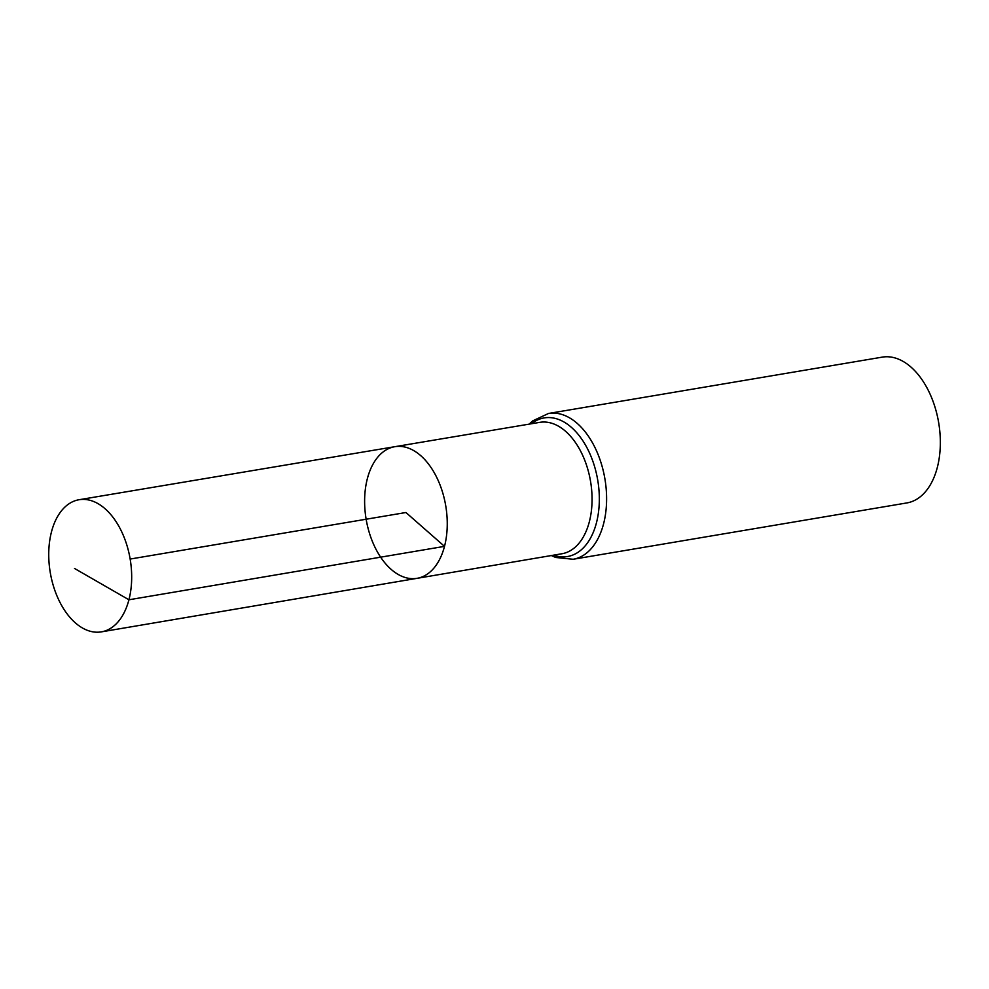 <?xml version="1.0" encoding="UTF-8"?>
<svg xmlns="http://www.w3.org/2000/svg" width="989" height="989" viewBox="0 0 989 989"><rect width="100%" height="100%" fill="white"/><g stroke="black" fill="none" stroke-linecap="round" stroke-linejoin="round"><path stroke-width="1.48" d="M394.846 446.694L539.747 422.352A66.634 40.289 -99.6 0 1 581.334 452.554A66.634 40.289 -99.6 0 1 589.32 521.846A66.634 40.289 -99.6 0 1 561.925 553.753L417.061 578.33A66.745 40.351 -99.6 0 0 444.506 546.361A66.745 40.351 -99.6 0 0 436.508 476.945A66.745 40.351 -99.6 0 0 394.846 446.694A66.745 40.351 -99.6 0 0 366.14 519.225A66.745 40.351 -99.6 0 0 417.061 578.33A66.745 40.351 -99.6 0 0 444.506 546.361A66.745 40.351 -99.6 0 0 436.508 476.945A66.745 40.351 -99.6 0 0 394.846 446.694L79.071 499.729A67.005 40.512 -99.6 0 0 51.49 531.822A67.005 40.512 -99.6 0 0 59.538 601.522A67.005 40.512 -99.6 0 0 101.373 631.872A67.005 40.512 -99.6 0 0 128.929 599.779A67.005 40.512 -99.6 0 0 120.893 530.104A67.005 40.512 -99.6 0 0 79.071 499.729M551.343 555.558L555.682 557.462L573.138 559.267L906.876 502.931A73.928 44.703 -99.6 0 0 937.3 467.525A73.928 44.703 -99.6 0 0 928.424 390.63A73.928 44.703 -99.6 0 0 882.275 357.128L548.524 413.464L532.564 420.955L529.152 424.133M130.152 559.057L405.935 512.512L444.506 546.361L128.929 599.779L74.509 568.452M573.138 559.267A73.928 44.703 -99.6 0 0 603.562 523.861A73.928 44.703 -99.6 0 0 594.686 446.966A73.928 44.703 -99.6 0 0 548.524 413.464M553.605 555.175A70.281 42.49 -99.6 0 0 596.441 522.86A70.281 42.49 -99.6 0 0 582.867 440.785A70.281 42.49 -99.6 0 0 531.427 423.749M417.061 578.33L101.373 631.872"/></g></svg>
